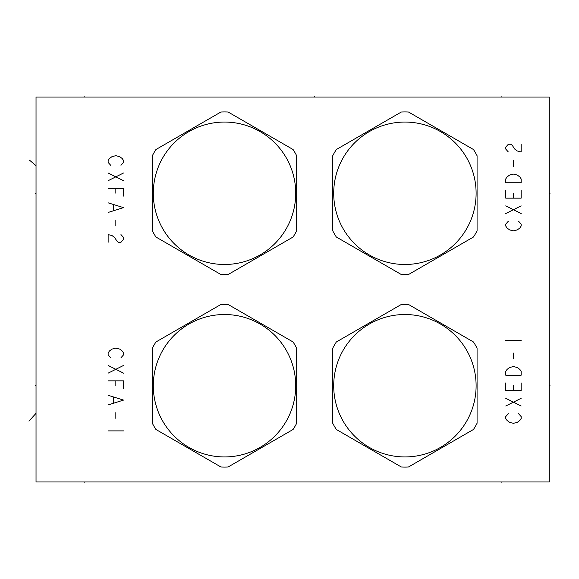 <?xml version="1.0" encoding="UTF-8"?>
<svg xmlns="http://www.w3.org/2000/svg" width="579" height="579" viewBox="0 0 579 579"><rect width="100%" height="100%" fill="white"/><g stroke="black" fill="none" stroke-linecap="round" stroke-linejoin="round"><path stroke-width="0.87" d="M549.247 97.04L36.028 97.04L36.028 481.96L549.247 481.96L549.247 97.04M296.68 230.804L296.68 155.737A81.342 81.342 0 0 0 293.097 149.534L228.09 112.008A81.342 81.342 0 0 0 220.932 112.008L155.925 149.534A81.342 81.342 0 0 0 152.342 155.737L152.342 230.804A81.342 81.342 0 0 0 155.925 237.006L220.932 274.54A81.342 81.342 0 0 0 228.09 274.54L293.097 237.006A81.342 81.342 0 0 0 296.68 230.804M224.507 122.06A71.21 71.21 0 0 0 153.297 193.27A71.21 71.21 0 0 0 224.507 264.48A71.21 71.21 0 0 0 295.717 193.27A71.21 71.21 0 0 0 224.507 122.06M296.68 423.263L296.68 348.196A81.342 81.342 0 0 0 293.097 341.994L228.09 304.46A81.342 81.342 0 0 0 220.932 304.46L155.925 341.994A81.342 81.342 0 0 0 152.342 348.196L152.342 423.263A81.342 81.342 0 0 0 155.925 429.466L220.932 466.992A81.342 81.342 0 0 0 228.09 466.992L293.097 429.466A81.342 81.342 0 0 0 296.68 423.263M224.507 314.52A71.21 71.21 0 0 0 153.297 385.73A71.21 71.21 0 0 0 224.507 456.94A71.21 71.21 0 0 0 295.717 385.73A71.21 71.21 0 0 0 224.507 314.52M401.327 112.008L336.319 149.534A81.342 81.342 0 0 0 332.737 155.737L332.737 230.804A81.342 81.342 0 0 0 336.319 237.006L401.327 274.54A81.342 81.342 0 0 0 408.484 274.54L473.492 237.006A81.342 81.342 0 0 0 477.074 230.804L477.074 155.737A81.342 81.342 0 0 0 473.492 149.534L408.484 112.008A81.342 81.342 0 0 0 401.327 112.008M404.909 122.06A71.21 71.21 0 0 0 333.699 193.27A71.21 71.21 0 0 0 404.909 264.48A71.21 71.21 0 0 0 476.112 193.27A71.21 71.21 0 0 0 404.909 122.06M401.327 304.46L336.319 341.994A81.342 81.342 0 0 0 332.737 348.196L332.737 423.263A81.342 81.342 0 0 0 336.319 429.466L401.327 466.992A81.342 81.342 0 0 0 408.484 466.992L473.492 429.466A81.342 81.342 0 0 0 477.074 423.263L477.074 348.196A81.342 81.342 0 0 0 473.492 341.994L408.484 304.46A81.342 81.342 0 0 0 401.327 304.46M404.909 314.52A71.21 71.21 0 0 0 333.699 385.73A71.21 71.21 0 0 0 404.909 456.94A71.21 71.21 0 0 0 476.112 385.73A71.21 71.21 0 0 0 404.909 314.52M84.143 481.96L84.143 482.756M501.132 481.96L501.132 482.756M120.968 165.305L123.537 162.417L123.537 160.492L122.249 158.566L119.687 156.641L115.836 155.679L111.986 156.641L109.424 158.566L108.135 160.492L108.135 162.417L110.705 165.305M123.537 172.998L108.135 180.699M108.135 172.998L123.537 180.699M123.537 196.093L123.537 188.399L108.135 188.399M115.836 188.399L115.836 193.205M108.135 212.45L123.537 207.644L108.135 202.831M113.267 204.756L113.267 210.532M115.836 220.15L115.836 225.926M108.135 242.283L108.135 234.589L111.986 235.544L114.555 237.47L117.117 241.32L118.398 242.283L120.968 242.283L123.537 239.395L123.537 237.47L120.968 234.589M120.968 357.757L123.537 354.869L123.537 352.944L122.249 351.019L119.687 349.101L115.836 348.138L111.986 349.101L109.424 351.019L108.135 352.944L108.135 354.869L110.705 357.757M123.537 365.458L108.135 373.151M108.135 365.458L123.537 373.151M123.537 388.552L123.537 380.852L108.135 380.852M115.836 380.852L115.836 385.665M108.135 404.909L123.537 400.096L108.135 395.291M113.267 397.208L113.267 402.984M115.836 412.61L115.836 418.385M123.537 430.892L108.135 430.892M508.319 221.243L505.756 224.131L505.756 226.056L507.038 227.981L509.6 229.899L513.45 230.862L517.3 229.899L519.87 227.981L521.151 226.056L521.151 224.131L518.581 221.243M505.756 213.542L521.151 205.849M521.151 213.542L505.756 205.849M505.756 190.448L505.756 198.148L521.151 198.148L521.151 190.448M513.45 198.148L513.45 193.335M505.756 182.754L521.151 182.754L521.151 178.904L519.87 176.979L517.3 175.053L513.45 174.091L509.6 175.053L507.038 176.979L505.756 178.904L505.756 182.754M513.45 166.39L513.45 160.615M521.151 144.258L521.151 151.959L517.3 150.996L514.731 149.071L512.169 145.22L510.888 144.258L508.319 144.258L505.756 147.146L505.756 149.071L508.319 151.959M508.319 413.696L505.756 416.583L505.756 418.508L507.038 420.434L509.6 422.359L513.45 423.321L517.3 422.359L519.87 420.434L521.151 418.508L521.151 416.583L518.581 413.696M505.756 406.002L521.151 398.301M521.151 406.002L505.756 398.301M505.756 382.907L505.756 390.601L521.151 390.601L521.151 382.907M513.45 390.601L513.45 385.795M505.756 375.206L521.151 375.206L521.151 371.356L519.87 369.431L517.3 367.506L513.45 366.55L509.6 367.506L507.038 369.431L505.756 371.356L505.756 375.206M513.45 358.85L513.45 353.074M505.756 340.568L521.151 340.568M36.028 193.27L35.225 193.27M36.028 385.73L35.225 385.73M29.543 160.188L36.028 165.688L35.225 165.688M28.95 421.143L36.028 413.312L35.225 413.312M549.247 193.27L550.05 193.27L549.247 193.27M549.247 385.73L550.05 385.73L549.247 385.73M84.143 96.244L84.143 97.04M501.132 96.244L501.132 97.04M314.708 96.244L314.708 97.04L314.708 96.244M314.578 96.244L314.578 97.04"/></g></svg>
